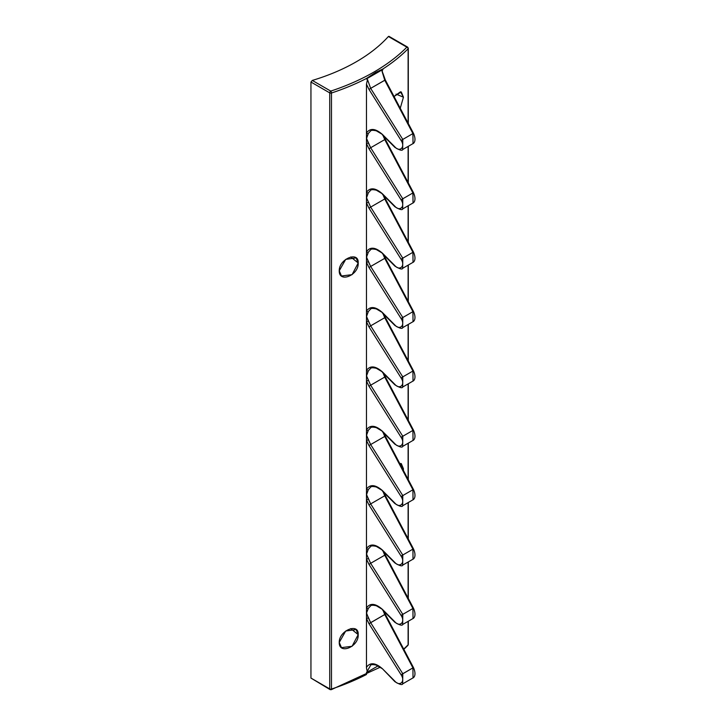 <?xml version="1.0" encoding="UTF-8"?>
<svg xmlns="http://www.w3.org/2000/svg" width="726" height="726" viewBox="0 0 726 726"><rect width="100%" height="100%" fill="white"/><g stroke="black" fill="none" stroke-linecap="round" stroke-linejoin="round"><path stroke-width="1.09" d="M310.946 678.066L310.946 82.029L310.946 678.066L329.731 688.91L329.731 92.874A1.452 0.844 0 0 0 331.483 93.01L331.483 689.047A1.452 0.844 180 0 1 329.731 688.91A1.452 0.844 -60 0 0 330.031 689.582L310.946 678.066L329.731 688.91A1.452 0.844 120 0 0 330.031 689.582A1.452 0.844 120 0 0 330.757 689.509A1.452 0.59 -108.3 0 0 331.21 689.7A1.452 0.59 -108.3 0 0 331.483 689.047A205.848 118.846 0 0 0 366.467 674.508A205.848 118.846 180 0 1 331.483 689.047L331.483 93.01A1.452 0.844 180 0 1 329.731 92.874L310.946 82.029L312.298 80.432A179.349 103.546 0 0 0 388.392 36.509L389.091 36.908L388.392 36.509A179.349 103.546 180 0 1 312.298 80.432L330.757 91.095A204.396 118.011 0 0 0 406.85 47.163L388.392 36.509L406.85 47.163A1.452 1.035 44.7 0 1 408.112 48.769A205.848 118.846 180 0 1 382.92 68.97L375.623 72.437L366.467 78.462A205.848 118.846 180 0 1 331.483 93.01A1.452 0.59 -108.3 0 0 330.757 91.095A1.452 0.844 120 0 0 329.731 92.874A1.452 0.844 -60 0 1 330.757 91.095A1.452 0.59 71.7 0 1 331.483 93.01A205.848 118.846 0 0 0 366.467 78.462L382.92 69.406L375.623 72.437L366.467 78.462L367.492 79.57L366.467 84.18L366.467 667.303C366.694 669.853 367.029 671.042 367.492 670.86L366.467 672.575L366.467 674.508L366.467 672.575L378.046 665.887L366.467 672.575L370.641 665.243L367.492 670.86C367.029 671.042 366.694 669.853 366.467 667.303C370.106 662.139 375.451 662.647 382.502 668.809L394.944 681.26C399.645 686.723 405.689 681.632 401.097 674.781L368.98 623.707L366.467 618.47L366.467 667.303C370.106 662.139 375.451 662.647 382.502 668.809L394.944 681.26C399.645 686.723 405.689 681.632 401.097 674.781L368.98 623.707L384.753 614.523L383.029 610.43L384.753 614.523L385.315 614.269L384.009 611.41M382.52 71.919L382.012 71.184L382.92 68.97A205.848 118.846 0 0 0 408.112 48.769L408.112 123.148L408.112 48.769A1.452 0.844 0 0 0 408.302 48.352A1.452 0.844 0 0 0 407.876 47.753A1.452 0.844 120 0 0 407.576 47.09A1.452 0.844 120 0 0 406.85 47.163A1.452 0.844 -60 0 1 407.576 47.09L408.302 48.352A1.452 0.844 180 0 1 408.112 48.769A1.452 1.035 -135.3 0 0 406.85 47.163A204.396 118.011 0 0 1 330.757 91.095L312.298 80.432L310.946 82.029L329.731 92.874L329.731 688.91A1.452 0.844 0 0 0 331.483 689.047A1.452 0.59 71.7 0 1 331.21 689.7L380.161 667.23M403.828 649.334L407.885 645.414A1.452 1.035 -135.3 0 0 408.112 644.806A1.452 1.035 44.7 0 1 407.885 645.414L408.302 644.389A1.452 0.844 180 0 1 408.112 644.806L408.112 621.356L408.112 644.806A1.452 0.844 0 0 0 408.302 644.389L408.302 621.247M408.112 598.079L408.112 561.988L408.112 598.079M408.112 538.71L408.112 502.619L408.112 538.71M408.112 479.351L408.112 443.259L408.112 479.351M408.112 419.982L408.112 383.891L408.112 419.982M408.112 360.613L408.112 324.522L408.112 360.613M408.112 301.245L408.112 265.153L408.112 301.245M408.112 241.885L408.112 205.794L408.112 241.885M408.112 182.516L408.112 146.425L408.112 182.516M403.692 649.071A205.848 118.846 0 0 0 408.112 644.806A205.848 118.846 180 0 1 403.692 649.071M403.447 97.184L400.498 91.775L394.027 96.476L401.269 91.957L403.447 97.184L396.006 94.117L403.447 97.184L400.253 108.256L403.447 97.184M403.447 468.815L399.727 463.46L401.269 463.587L403.447 468.815L402.304 468.343L403.447 468.815L403.366 470.366L403.447 468.815M370.659 665.234C371.122 664.462 373.001 664.426 376.295 665.116L382.502 668.809L394.88 681.66C399.672 684.564 402.304 685.28 402.776 683.801L412.922 677.948C412.949 678.148 417.141 676.006 413.475 667.611L412.922 667.875L413.03 677.875M358.19 262.984C358.98 250.661 338.87 258.946 339.251 270.789C338.87 283.449 358.98 275.172 358.19 262.984L356.112 257.911L345.694 259.4L339.251 270.789L341.474 275.989L352.074 274.655L358.19 262.984L350.74 256.959L358.19 262.984M358.19 634.624C358.98 622.291 338.87 630.576 339.251 642.419C338.87 655.088 358.98 646.802 358.19 634.624L356.112 629.542L345.694 631.03L339.251 642.419L341.474 647.628L352.074 646.285L358.19 634.624L350.74 628.598L358.19 634.624M385.125 80.096L382.012 71.184L384.753 80.223L382.012 71.184L382.92 69.406L366.467 78.907L367.492 79.57L370.659 88.363L385.315 79.969L382.738 72.809M370.641 130.952L368.372 133.393L366.53 138.448L370.659 147.732L384.753 139.592L383.029 135.499L384.753 139.592L385.315 139.328L384.009 136.479M385.125 139.456L383.6 136.071M370.641 190.312L368.372 192.762L366.53 197.808L370.659 207.091L384.753 198.96L383.029 194.867L384.753 198.96L385.315 198.697L384.009 195.848M385.125 198.824L383.6 195.439M370.641 249.68L368.372 252.122L366.53 257.176L370.659 266.46L384.753 258.329L383.029 254.236L384.753 258.329L385.315 258.066L384.009 255.216M385.125 258.193L383.6 254.808M370.641 309.049L368.372 311.49L366.53 316.545L370.659 325.829L384.753 317.689L383.029 313.605L384.753 317.689L385.315 317.434L384.009 314.576M385.125 317.561L383.6 314.167M370.641 368.418L368.372 370.859L366.53 375.914L370.659 385.197L384.753 377.057L383.029 372.964L384.753 377.057L385.315 376.803L384.009 373.944M385.125 376.921L383.6 373.536M370.641 427.777L368.372 430.228L366.53 435.273L370.659 444.557L384.753 436.426L383.029 432.333L384.753 436.426L385.315 436.163L384.009 433.313M385.125 436.29L383.6 432.905M370.641 487.146L368.372 489.587L366.53 494.642L370.659 503.926L384.753 495.794L383.029 491.702L384.753 495.794L385.315 495.531L384.009 492.682M385.125 495.658L383.6 492.273M370.641 546.515L368.372 548.956L366.53 554.011L370.659 563.294L384.753 555.154L383.029 551.07L384.753 555.154L385.315 554.9L384.009 552.041M385.125 555.027L383.6 551.633M370.641 605.883L368.372 608.324L366.53 612.971L368.372 617.917L370.659 622.663L402.785 673.728L412.922 667.875L384.753 614.523L370.659 622.663L402.785 673.728L401.097 674.781L412.922 667.875L384.753 614.523L385.315 614.269L413.475 667.611L412.922 667.875M385.125 614.387L383.6 611.002M402.676 683.856L402.785 673.728L402.603 683.901M368.372 617.908L366.467 618.47L368.98 623.707L370.659 622.663L366.53 613.379A1.452 1.035 162.2 0 1 366.467 613.425L366.467 618.47L368.372 617.908M366.53 613.379L366.53 612.971A1.452 0.572 -166.4 0 1 366.467 612.98L366.467 613.425A1.452 1.035 -17.8 0 0 366.53 613.379M370.659 605.865C371.204 605.076 373.1 605.048 376.367 605.774L382.502 609.441C375.442 603.279 370.097 602.771 366.467 607.934A1.452 1.08 27.1 0 0 368.372 608.334A1.452 1.08 -152.9 0 1 366.467 607.934L366.467 612.98A1.452 0.572 13.6 0 0 366.53 612.971L368.372 608.324L370.65 605.874M368.98 564.347L366.467 559.111L366.467 607.934C370.097 602.771 375.442 603.279 382.502 609.441L394.944 621.901C399.645 627.364 405.689 622.273 401.097 615.412L368.98 564.347L370.659 563.294L366.53 554.011A1.452 1.035 162.2 0 1 366.467 554.065L366.467 559.111L368.98 564.347L370.659 563.294L402.785 614.359L401.097 615.412L368.98 564.347M368.372 558.539L366.467 559.111L368.372 558.539M402.676 624.496L402.785 614.359L401.097 615.412C405.689 622.273 399.645 627.364 394.944 621.901L382.43 609.84L394.88 622.291C399.672 625.204 402.304 625.912 402.776 624.433L412.922 618.579C412.949 618.779 417.141 616.646 413.475 608.243L412.922 608.506L384.753 555.154L370.659 563.294L402.785 614.359L412.922 608.506L384.753 555.154L385.315 554.9L413.475 608.243L412.922 608.506L413.03 618.516M402.603 624.532L402.785 614.359L412.922 608.506M366.53 554.011L366.53 553.602A1.452 0.572 -166.4 0 1 366.467 553.62L366.467 554.065A1.452 1.035 -17.8 0 0 366.53 554.011M368.372 548.965A1.452 1.08 -152.9 0 1 366.467 548.575L366.467 553.62A1.452 0.572 13.6 0 0 366.53 553.602L368.372 548.956L370.65 546.506C371.204 545.707 373.1 545.68 376.367 546.406L382.502 550.072C375.442 543.91 370.097 543.411 366.467 548.575A1.452 1.08 27.1 0 0 368.372 548.965M368.98 504.978L366.467 499.742L366.467 548.575C370.097 543.411 375.442 543.91 382.502 550.072L394.944 562.532C399.645 567.995 405.689 562.904 401.097 556.043L368.98 504.978L370.659 503.926L368.372 499.179L366.467 499.742L368.98 504.978L370.659 503.926L402.785 554.991L401.097 556.043L368.98 504.978M402.676 565.127L402.785 554.991L401.097 556.043C405.689 562.904 399.645 567.995 394.944 562.532L382.43 550.471L394.88 562.922C399.672 565.835 402.304 566.543 402.776 565.064L412.922 559.211C412.949 559.41 417.141 557.278 413.475 548.883L412.922 549.137L384.753 495.794L370.659 503.926L402.785 554.991L412.922 549.137L384.753 495.794L385.315 495.531L413.475 548.883L412.922 549.137L413.03 559.147M402.603 565.164L402.785 554.991L412.922 549.137M368.372 499.179L366.53 494.642A1.452 1.035 162.2 0 1 366.467 494.696L366.467 499.742L368.372 499.17M366.53 494.642L366.53 494.243A1.452 0.572 -166.4 0 1 366.467 494.252L366.467 494.696A1.452 1.035 -17.8 0 0 366.53 494.642M368.372 489.596A1.452 1.08 -152.9 0 1 366.467 489.206L366.467 494.252A1.452 0.572 13.6 0 0 366.53 494.243L368.372 489.587L370.65 487.137C371.204 486.347 373.1 486.311 376.367 487.037L382.502 490.712C375.442 484.541 370.097 484.042 366.467 489.206A1.452 1.08 27.1 0 0 368.372 489.596M368.98 445.61L366.467 440.373L366.467 489.206C370.097 484.042 375.442 484.541 382.502 490.712L394.944 503.163C399.645 508.627 405.689 503.535 401.097 496.675L368.98 445.61L370.659 444.557L368.372 439.82L366.467 440.373L368.98 445.61L370.659 444.557L402.785 495.631L401.097 496.675L368.98 445.61M402.676 505.759L402.785 495.631L401.097 496.675C405.689 503.535 399.645 508.627 394.944 503.163L382.43 491.103L394.88 503.563C399.672 506.467 402.304 507.184 402.776 505.704L412.922 499.851C412.949 500.042 417.141 497.909 413.475 489.515L412.922 489.769L384.753 436.426L370.659 444.557L402.785 495.631L412.922 489.769L384.753 436.426L385.315 436.163L413.475 489.515L412.922 489.769L413.03 499.778M402.603 505.795L402.785 495.631L412.922 489.769M368.372 439.82L366.53 435.273A1.452 1.035 162.2 0 1 366.467 435.328L366.467 440.373L368.372 439.811M366.53 435.273L366.53 434.874A1.452 0.572 -166.4 0 1 366.467 434.883L366.467 435.328A1.452 1.035 -17.8 0 0 366.53 435.273M370.659 427.768C371.204 426.979 373.1 426.942 376.367 427.678L382.502 431.344C375.442 425.173 370.097 424.674 366.467 429.837A1.452 1.08 27.1 0 0 368.372 430.228A1.452 1.08 -152.9 0 1 366.467 429.837L366.467 434.883A1.452 0.572 13.6 0 0 366.53 434.874L368.372 430.228L370.65 427.777M368.98 386.241L366.467 381.005L366.467 429.837C370.097 424.674 375.442 425.173 382.502 431.344L394.944 443.795C399.645 449.258 405.689 444.167 401.097 437.315L368.98 386.241L370.659 385.197L366.53 375.914A1.452 1.035 162.2 0 1 366.467 375.959L366.467 381.005L368.98 386.241L370.659 385.197L402.785 436.262L401.097 437.315L368.98 386.241M368.372 380.442L366.467 381.005L368.372 380.442M402.676 446.39L402.785 436.262L401.097 437.315C405.689 444.167 399.645 449.258 394.944 443.795L382.43 431.743L394.88 444.194C399.672 447.098 402.304 447.815 402.776 446.336L412.922 440.482C412.949 440.682 417.141 438.54 413.475 430.146L412.922 430.409L384.753 377.057L370.659 385.197L402.785 436.262L412.922 430.409L384.753 377.057L385.315 376.803L413.475 430.146L412.922 430.409L413.03 440.41M402.603 446.436L402.785 436.262L412.922 430.409M366.53 375.914L366.53 375.505A1.452 0.572 -166.4 0 1 366.467 375.514L366.467 375.959A1.452 1.035 -17.8 0 0 366.53 375.914M368.372 370.859A1.452 1.08 -152.9 0 1 366.467 370.469L366.467 375.514A1.452 0.572 13.6 0 0 366.53 375.505L368.372 370.859L370.65 368.409C371.204 367.61 373.1 367.574 376.367 368.309L382.502 371.975C375.442 365.813 370.097 365.305 366.467 370.469A1.452 1.08 27.1 0 0 368.372 370.859M368.98 326.881L366.467 321.645L366.467 370.469C370.097 365.305 375.442 365.813 382.502 371.975L394.944 384.426C399.645 389.898 405.689 384.807 401.097 377.947L368.98 326.881L370.659 325.829L368.372 321.083L366.467 321.645L368.98 326.881L370.659 325.829L402.785 376.894L401.097 377.947L368.98 326.881M402.676 387.031L402.785 376.894L401.097 377.947C405.689 384.807 399.645 389.898 394.944 384.426L382.43 372.374L394.88 384.825C399.672 387.729 402.304 388.446 402.776 386.967L412.922 381.114C412.949 381.313 417.141 379.181 413.475 370.777L412.922 371.04L384.753 317.689L370.659 325.829L402.785 376.894L412.922 371.04L384.753 317.689L385.315 317.434L413.475 370.777L412.922 371.04L413.03 381.041M402.603 387.067L402.785 376.894L412.922 371.04M368.372 321.083L366.53 316.545A1.452 1.035 162.2 0 1 366.467 316.6L366.467 321.645L368.372 321.074M366.53 316.545L366.53 316.137A1.452 0.572 -166.4 0 1 366.467 316.155L366.467 316.6A1.452 1.035 -17.8 0 0 366.53 316.545M368.372 311.499A1.452 1.08 -152.9 0 1 366.467 311.109L366.467 316.155A1.452 0.572 13.6 0 0 366.53 316.137L368.372 311.49L370.65 309.04C371.204 308.241 373.1 308.214 376.367 308.94L382.502 312.607C375.442 306.445 370.097 305.945 366.467 311.109A1.452 1.08 27.1 0 0 368.372 311.499M368.98 267.513L366.467 262.277L366.467 311.109C370.097 305.945 375.442 306.445 382.502 312.607L394.944 325.066C399.645 330.53 405.689 325.439 401.097 318.578L368.98 267.513L370.659 266.46L368.372 261.714L366.467 262.277L368.98 267.513L370.659 266.46L402.785 317.525L401.097 318.578L368.98 267.513M402.676 327.662L402.785 317.525L401.097 318.578C405.689 325.439 399.645 330.53 394.944 325.066L382.43 313.006L394.88 325.457C399.672 328.37 402.304 329.078 402.776 327.598L412.922 321.745C412.949 321.945 417.141 319.812 413.475 311.418L412.922 311.672L384.753 258.329L370.659 266.46L402.785 317.525L412.922 311.672L384.753 258.329L385.315 258.066L413.475 311.418L412.922 311.672L413.03 321.682M402.603 327.698L402.785 317.525L412.922 311.672M368.372 261.714L366.53 257.176A1.452 1.035 162.2 0 1 366.467 257.231L366.467 262.277L368.372 261.705M366.53 257.176L366.53 256.768A1.452 0.572 -166.4 0 1 366.467 256.786L366.467 257.231A1.452 1.035 -17.8 0 0 366.53 257.176M368.372 252.131A1.452 1.08 -152.9 0 1 366.467 251.74L366.467 256.786A1.452 0.572 13.6 0 0 366.53 256.768L368.372 252.122L370.65 249.671C371.204 248.873 373.1 248.846 376.367 249.572L382.502 253.247C375.442 247.076 370.097 246.577 366.467 251.74A1.452 1.08 27.1 0 0 368.372 252.131M368.98 208.144L366.467 202.908L366.467 251.74C370.097 246.577 375.442 247.076 382.502 253.247L394.944 265.698C399.645 271.161 405.689 266.07 401.097 259.209L368.98 208.144L370.659 207.091L366.53 197.808A1.452 1.035 162.2 0 1 366.467 197.862L366.467 202.908L368.98 208.144L370.659 207.091L402.785 258.157L401.097 259.209L368.98 208.144M368.372 202.345L366.467 202.908L368.372 202.345M402.676 268.293L402.785 258.157L401.097 259.209C405.689 266.07 399.645 271.161 394.944 265.698L382.43 253.637L394.88 266.097C399.672 269.001 402.304 269.718 402.776 268.239L412.922 262.385C412.949 262.576 417.141 260.443 413.475 252.049L412.922 252.303L384.753 198.96L370.659 207.091L402.785 258.157L412.922 252.303L384.753 198.96L385.315 198.697L413.475 252.049L412.922 252.303L413.03 262.313M402.603 268.33L402.785 258.157L412.922 252.303M366.53 197.808L366.53 197.408A1.452 0.572 -166.4 0 1 366.467 197.418L366.467 197.862A1.452 1.035 -17.8 0 0 366.53 197.808M368.372 192.762A1.452 1.08 -152.9 0 1 366.467 192.372L366.467 197.418A1.452 0.572 13.6 0 0 366.53 197.408L368.372 192.762L370.65 190.312C371.204 189.513 373.1 189.477 376.367 190.203L382.502 193.878C375.442 187.707 370.097 187.208 366.467 192.372A1.452 1.08 27.1 0 0 368.372 192.762M368.98 148.776L366.467 143.539L366.467 192.372C370.097 187.208 375.442 187.707 382.502 193.878L394.944 206.329C399.645 211.792 405.689 206.701 401.097 199.85L368.98 148.776L370.659 147.732L368.372 142.986L366.467 143.539L368.98 148.776L370.659 147.732L402.785 198.797L401.097 199.85L368.98 148.776M402.676 208.925L402.785 198.797L401.097 199.85C405.689 206.701 399.645 211.792 394.944 206.329L382.43 194.278L394.88 206.728C399.672 209.632 402.304 210.349 402.776 208.87L412.922 203.017C412.949 203.216 417.141 201.075 413.475 192.68L412.922 192.944L384.753 139.592L370.659 147.732L402.785 198.797L412.922 192.944L384.753 139.592L385.315 139.328L413.475 192.68L412.922 192.944L413.03 202.944M402.603 208.97L402.785 198.797L412.922 192.944M368.372 142.986L366.53 138.448A1.452 1.035 162.2 0 1 366.467 138.494L366.467 143.539L368.372 142.977M366.53 138.448L366.53 138.04A1.452 0.572 -166.4 0 1 366.467 138.049L366.467 138.494A1.452 1.035 -17.8 0 0 366.53 138.448M368.372 133.393A1.452 1.08 -152.9 0 1 366.467 133.003L366.467 138.049A1.452 0.572 13.6 0 0 366.53 138.04L368.372 133.393L370.65 130.943C371.204 130.145 373.1 130.108 376.367 130.843L382.502 134.51C375.442 128.348 370.097 127.84 366.467 133.003A1.452 1.08 27.1 0 0 368.372 133.393M368.98 89.416L366.467 84.18L366.467 133.003C370.097 127.84 375.442 128.348 382.502 134.51L394.944 146.961C399.645 152.424 405.689 147.342 401.097 140.481L368.98 89.416L370.659 88.363L367.492 79.57L366.467 84.18L368.98 89.416L370.659 88.363L402.785 139.428L401.097 140.481L368.98 89.416M402.676 149.565L402.785 139.428L401.097 140.481C405.689 147.342 399.645 152.424 394.944 146.961L382.43 134.909L394.88 147.36C399.672 150.264 402.304 150.981 402.776 149.502L412.922 143.648C412.949 143.848 417.141 141.715 413.475 133.312L412.922 133.575L384.753 80.223L370.659 88.363L402.785 139.428L412.922 133.575L384.753 80.223L385.315 79.969L413.475 133.312L412.922 133.575L413.03 143.576M402.603 149.601L402.785 139.428L412.922 133.575M388.891 36.3L407.576 47.09M408.302 598.442L408.302 561.879M408.302 539.073L408.302 502.51M408.302 479.714L408.302 443.15M408.302 420.345L408.302 383.782M408.302 360.976L408.302 324.413M408.302 301.608L408.302 265.044M408.302 242.239L408.302 205.676M408.302 182.879L408.302 146.316M408.302 123.511L408.302 48.352M330.031 689.582L331.21 689.7"/></g></svg>
